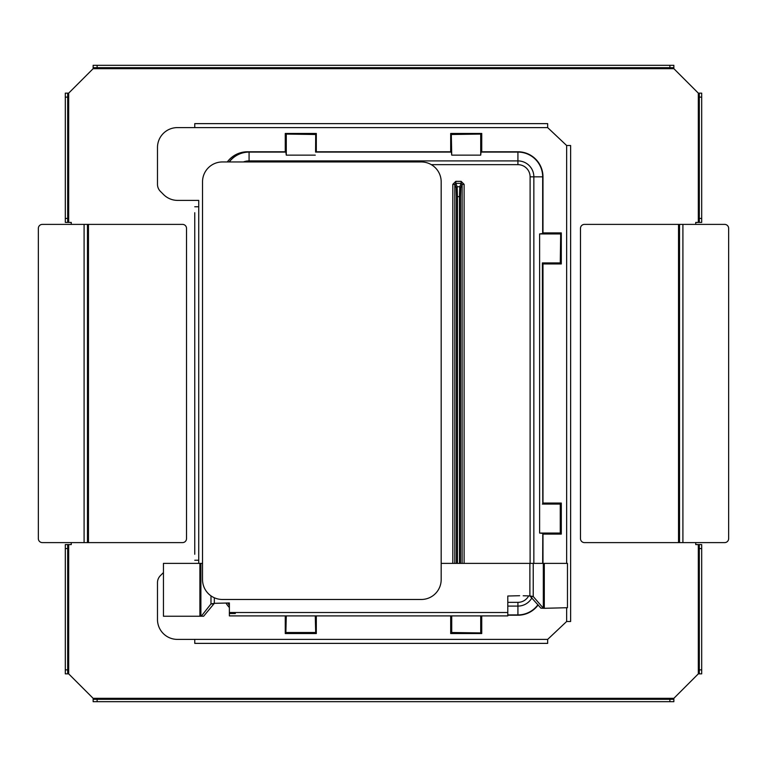 <?xml version="1.0" encoding="UTF-8"?>
<svg xmlns="http://www.w3.org/2000/svg" width="767" height="767" viewBox="0 0 767 767"><rect width="100%" height="100%" fill="white"/><g stroke="black" fill="none" stroke-linecap="round" stroke-linejoin="round"><path stroke-width="1.15" d="M194.751 212.727L194.751 554.273M194.751 560.236L198.73 560.236L198.73 563.381M194.751 206.764L198.73 206.764L198.73 200.398L177.647 200.398A19.884 19.884 0 0 1 163.582 194.569L160.399 191.376A9.942 9.942 0 0 1 157.484 184.348L157.484 147.504A19.884 19.884 0 0 1 177.369 127.61L194.751 127.61L194.751 123.631L547.667 123.631L547.667 127.61L566.65 145.509L570.629 145.509L570.629 621.491L566.65 621.491L547.667 639.39L547.667 643.369L194.751 643.369L194.751 639.39L177.369 639.39A19.884 19.884 0 0 1 157.484 619.496L157.484 582.652A9.942 9.942 0 0 1 160.399 575.624L163.448 572.566M227.3 161.952A25.052 25.052 0 0 1 247.453 151.78L285.257 151.78L285.257 133.468L316.311 133.468L316.311 151.78L450.689 151.78L450.689 133.468L481.743 133.468L481.743 151.78L517.926 151.78A25.052 25.052 0 0 1 542.978 176.832L542.978 232.9L561.3 232.9L561.3 263.953L542.978 263.953L542.978 503.047L561.3 503.047L561.3 534.1L542.978 534.1L542.978 563.381M507.802 615.22L517.926 615.22A25.052 25.052 0 0 0 538.156 604.942M481.743 615.901L481.743 633.532L450.689 633.532L450.689 615.901M285.257 615.901L285.257 633.532L316.311 633.532L316.311 615.901M225.968 603.044A25.052 25.052 0 0 0 229.371 607.502M227.694 605.566A26.107 26.107 0 0 0 229.371 607.33M480.928 633.532A6.961 6.961 0 0 0 481.743 632.181M534.743 608.471A26.107 26.107 0 0 0 537.686 605.566M544.033 534.1L544.033 533.487M560.687 533.075L561.3 533.075M451.418 152.087L315.582 152.087L451.418 152.087L451.725 155.145L480.717 155.145L481.024 152.087L517.926 152.087L517.926 160.907L249.074 160.907L249.074 161.952M455.79 181.348L452.818 184.339L454.802 184.339L455.79 183.332L455.79 181.348L461.13 181.348L461.13 183.332L462.118 184.339L464.112 184.339L461.13 181.348M507.802 614.913L517.926 614.913L517.926 606.093L507.802 606.093M315.697 615.901L315.697 632.928L315.275 615.901M451.303 615.901L451.303 632.928L481.139 632.928L481.139 615.901M315.697 632.928L285.861 632.928L285.861 615.901M229.371 605.326A24.86 24.86 0 0 1 227.78 602.996M315.697 151.971L315.697 134.072L285.861 134.072L285.861 151.971L249.074 151.971A24.86 24.86 0 0 0 229.16 161.952M451.303 151.971L451.303 134.072L481.139 134.072L481.024 152.087M542.787 563.381L542.787 533.487L560.687 533.487L560.687 503.651L542.787 503.651L542.787 263.349L560.687 263.349L560.687 233.513L542.787 233.513L542.787 176.832A24.86 24.86 0 0 0 517.926 151.971L481.139 151.971M507.802 615.029L517.926 615.029A24.86 24.86 0 0 0 538.031 604.789M227.914 602.996A24.745 24.745 0 0 0 229.371 605.134M285.861 632.928L286.283 615.901M286.283 632.507L315.275 632.507M315.697 134.072L315.582 152.087M285.861 151.971L286.283 155.145L315.275 155.145M285.976 152.087L249.074 152.087L249.074 160.907A15.925 15.925 0 0 0 243.407 161.952M285.861 134.072L315.275 134.493M286.283 134.493L286.283 155.145M229.304 161.952A24.745 24.745 0 0 1 249.074 152.087L249.074 151.971M459.491 563.381L459.491 196.64L460.488 196.64L460.775 187.723L459.778 186.726L461.13 183.332L455.79 183.332L457.151 186.726L457.439 196.64L459.491 196.64L459.778 186.726L457.151 186.726L456.154 187.723L456.442 196.64L457.439 196.64L457.439 563.381M560.687 233.513L560.265 262.928L542.374 262.928L542.787 503.651M560.265 233.935L539.613 233.935L539.613 533.065L560.265 533.065L560.265 504.072L542.374 504.072M542.787 233.513L539.613 233.935M542.672 233.628L542.672 176.832A24.745 24.745 0 0 0 517.926 152.087L517.926 151.971M542.787 533.487L542.672 563.381M542.672 533.372L539.613 533.065M451.303 134.072L451.725 155.145M481.139 134.072L451.725 134.493M537.955 604.703A24.745 24.745 0 0 1 517.926 614.913L517.926 615.029M481.139 632.928L451.725 632.507L451.725 615.901M480.717 134.493L480.717 155.145M480.717 632.507L480.717 615.901M421.284 599.478L222.411 599.478L421.284 599.478A19.884 19.884 0 0 0 441.178 579.593L441.178 181.837L441.178 579.593M202.526 181.837L202.526 579.593L202.526 181.837A19.884 19.884 0 0 1 222.411 161.952L421.284 161.952L222.411 161.952M222.411 599.478A19.884 19.884 0 0 1 202.526 579.593M421.284 161.952A19.884 19.884 0 0 1 441.178 181.837M71.264 224.395L71.264 222.411L65.3 222.411L65.3 218.432L67.688 218.432L67.688 93.143L68.675 93.143L93.143 68.675L93.143 67.688L669.879 67.688L669.879 65.3L97.121 65.3L97.121 67.688M669.879 65.3L673.857 65.3L673.857 68.675L698.325 93.143L699.312 93.143L699.312 218.432L701.7 218.432L701.7 222.411L695.736 222.411L695.736 224.395M699.312 222.411L699.312 218.432M695.736 542.605L695.736 544.589L701.7 544.589L701.7 548.568L699.312 548.568L699.312 544.589M699.312 673.857L699.312 669.879L701.7 669.879L701.7 673.857L698.325 673.857L673.857 698.325L673.857 699.312L97.121 699.312L97.121 701.7L669.879 701.7L669.879 699.312M97.121 699.312L93.143 699.312L93.143 698.325L68.675 673.857L65.3 673.857L65.3 669.879L67.688 669.879L67.688 673.857M673.857 699.312L673.857 701.7L669.879 701.7M699.312 93.143L701.7 93.143L701.7 97.121L699.312 97.121M701.7 218.432L701.7 97.121M701.7 669.879L701.7 548.568M699.312 669.879L699.312 548.568M93.143 67.688L93.143 65.3L97.121 65.3M673.857 67.688L669.879 67.688M67.688 93.143L65.3 93.143L65.3 218.432M67.688 218.432L67.688 222.411M67.688 544.589L67.688 548.568L65.3 548.568L65.3 544.589L71.264 544.589L71.264 542.605M65.3 548.568L65.3 669.879M67.688 548.568L67.688 669.879M97.121 701.7L93.143 701.7L93.143 699.312M200.887 616.237L163.448 616.237L163.448 563.381L200.887 563.381L200.887 616.237L203.629 616.237L214.329 603.332L229.371 602.958L229.371 615.901L507.802 615.901L507.802 596.017L519.643 595.719M567.465 607.713L567.465 563.381L544.302 563.381L544.302 608.298L567.465 607.713M540.956 608.173L543.314 608.173L533.228 596.505L529.882 595.921L529.882 563.381L543.314 563.381L543.314 608.173L544.302 608.298L540.956 608.173L529.882 595.921L523.19 595.767M543.314 563.381L544.302 563.381M533.228 563.381L533.228 596.505L530.86 596.505M201.261 616.237L210.983 603.926L213.341 603.926M214.329 597.761L214.329 603.332L210.983 603.926L210.983 595.863M200.887 563.381L202.526 563.381M529.882 563.381L441.178 563.381M235.335 613.514L229.371 613.514M84.092 224.395L42.329 224.395A3.979 3.979 0 0 0 38.35 228.374L38.35 538.626A3.979 3.979 0 0 0 42.329 542.605L84.092 542.605L84.092 224.395L182.536 224.395A3.979 3.979 0 0 1 186.515 228.374L186.515 538.626A3.979 3.979 0 0 1 182.536 542.605L84.092 542.605M87.476 542.605L87.476 224.395L87.476 542.605M682.908 542.605L724.671 542.605A3.979 3.979 0 0 0 728.65 538.626L728.65 228.374A3.979 3.979 0 0 0 724.671 224.395L682.908 224.395L682.908 542.605L584.464 542.605A3.979 3.979 0 0 1 580.485 538.626L580.485 228.374A3.979 3.979 0 0 1 584.464 224.395L682.908 224.395M679.524 224.395L679.524 542.605L679.524 224.395M198.73 560.236L198.73 206.764M194.751 127.61L547.667 127.61M566.65 145.509L566.65 563.381M566.65 607.742L566.65 621.491M194.751 639.39L547.667 639.39M531.934 597.742A15.925 15.925 0 0 1 517.926 606.093L517.926 602.344L507.802 602.344M528.674 595.882A12.176 12.176 0 0 1 517.926 602.344M431.303 164.656L517.926 164.656A12.176 12.176 0 0 1 530.102 176.832L530.102 563.381M452.818 184.339L452.818 563.381M464.112 563.381L464.112 184.339M533.851 563.381L533.851 176.832A15.925 15.925 0 0 0 517.926 160.907L517.926 164.656M460.488 563.381L460.488 196.64M456.442 196.64L456.442 563.381M456.154 187.723L454.802 184.339L454.802 563.381M462.118 563.381L462.118 184.339L460.775 187.723M530.102 176.832L542.787 176.832M93.143 68.675L673.857 68.675M698.325 93.143L698.325 222.411M673.857 698.325L93.143 698.325M698.325 544.589L698.325 673.857M67.688 97.121L65.3 97.121M68.675 222.411L68.675 93.143M68.675 673.857L68.675 544.589M229.371 612.517L507.802 612.517M199.899 563.381L199.899 616.237M88.464 224.395L88.464 542.605M678.536 542.605L678.536 224.395"/></g></svg>
